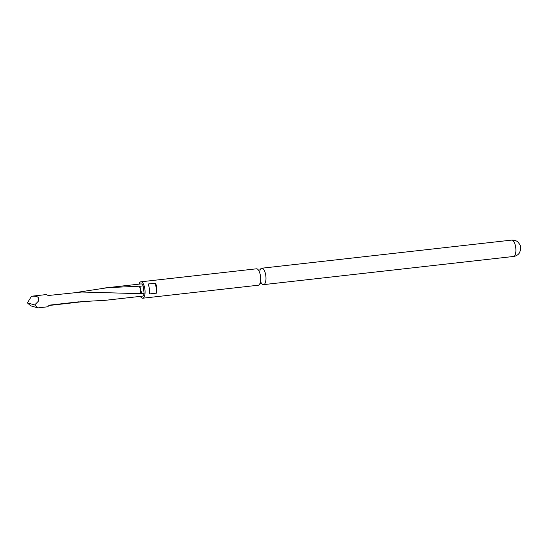 <?xml version="1.0" encoding="UTF-8"?>
<svg xmlns="http://www.w3.org/2000/svg" width="548" height="548" viewBox="0 0 548 548"><rect width="100%" height="100%" fill="white"/><g stroke="black" fill="none" stroke-linecap="round" stroke-linejoin="round"><path stroke-width="0.82" d="M260.095 269.993A8.261 3.172 83.6 0 1 261.649 268.232A8.261 3.172 83.6 0 1 261.773 268.212A8.261 3.172 83.6 0 1 265.807 275.733A8.261 3.172 83.6 0 1 263.746 284.604A8.261 3.172 83.6 0 1 263.622 284.624A8.261 3.172 83.6 0 1 261.588 283.261M31.51 296.235C37.75 295.776 39.977 297.502 38.189 301.421L34.688 304.941L27.4 302.886L31.51 296.235L46.025 294.598A6.151 2.363 83.6 0 1 46.895 294.899L48.265 295.502L81.81 292.022L140.418 293.673L140.651 289.947L141.864 293.612L140.418 293.673M139.425 286.2L140.884 286.125L140.651 289.947L139.425 286.2L107.881 287.659L78.768 292.091M140.884 286.125L143.144 285.871A6.151 2.363 -96.4 0 0 141.103 283.905L104.524 288.015M34.688 304.941L37.86 307.901L30.674 305.825L27.4 302.886M78.542 302.017L76.384 302.407L78.528 302.017M48.813 305.51L76.384 302.407M49.423 305.14L48.334 306.133A6.151 2.363 83.6 0 1 47.402 306.825L37.86 307.901M49.347 305.161L79.213 301.79M141.864 293.612L144.103 293.358A6.151 2.363 -96.4 0 1 142.48 296.132L105.894 300.249L80.652 301.701M148.083 284.001A8.261 3.172 83.6 0 1 149.357 293.947L156.783 293.112A8.261 3.172 -96.4 0 0 155.509 283.165L148.083 284.001M139 284.138A8.261 3.172 83.6 0 1 140.74 281.83A8.261 3.172 83.6 0 1 140.87 281.809A8.261 3.172 83.6 0 1 144.925 289.502A8.261 3.172 83.6 0 1 142.836 298.201A8.261 3.172 83.6 0 1 142.713 298.222A8.261 3.172 83.6 0 1 140.377 296.365M258.183 285.227A8.261 3.172 -96.4 0 0 258.314 285.22A8.261 3.172 -96.4 0 0 258.437 285.2A8.261 3.172 -96.4 0 0 260.512 281.35A8.261 3.172 -96.4 0 0 260.506 276.329A8.261 3.172 -96.4 0 0 259.471 272.089A8.261 3.172 -96.4 0 0 256.471 268.808A8.261 3.172 -96.4 0 0 256.341 268.828M263.622 284.624L514.373 256.375C518.394 255.149 519.346 252.936 519.312 253.06L520.6 250.052A4.048 1.555 -96.4 0 0 520.011 244.826L518.059 242.154C518.25 242.408 516.606 240.031 511.695 240.099A8.261 3.172 83.6 0 1 515.75 247.785A8.261 3.172 83.6 0 1 513.661 256.491A8.261 3.172 83.6 0 1 513.538 256.512A8.261 3.172 83.6 0 1 513.408 256.519M144.103 293.358L143.144 285.871M155.509 283.165L156.783 293.112M511.565 240.12A8.261 3.172 83.6 0 1 511.695 240.099L261.773 268.212M261.369 282.871L261.745 283.343L259.855 283.563M259.971 270.417L260.231 269.869L258.341 270.089M140.87 281.809L256.471 268.808M142.713 298.222L258.314 285.22M82.755 301.688L77.357 302.27"/></g></svg>
